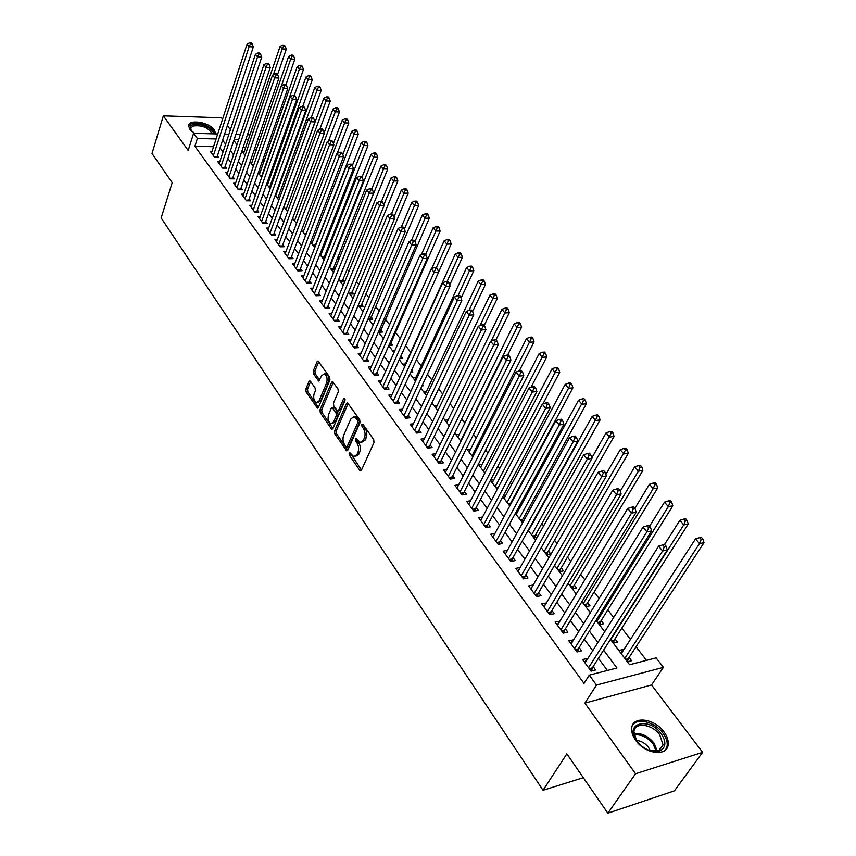 <?xml version="1.0" encoding="UTF-8"?>
<svg xmlns="http://www.w3.org/2000/svg" width="856" height="856" viewBox="0 0 856 856"><rect width="100%" height="100%" fill="white"/><g stroke="black" fill="none" stroke-linecap="round" stroke-linejoin="round"><path stroke-width="1.28" d="M349.109 453.059L349.323 455.114L359.723 470.308L360.408 470.864L361.403 470.233L373.997 442.563L373.698 439.556L363.008 424.405L361.831 424.501L362.035 426.577L363.404 428.524C365.212 431.585 365.533 434.762 364.378 438.047L363.329 440.369L360.087 442.445L356.128 438.433L355.422 438.882L355.636 440.947L356.984 442.894C358.76 445.955 359.081 449.1 357.947 452.353L356.92 454.632L353.753 456.665L349.794 452.621L349.109 453.059M350.703 453.637L361.467 470.072L359.723 470.308M363.436 425.004L365.17 428.332L363.404 428.524M357.027 439.417L358.739 442.691L356.984 442.894M215.659 133.911L214.439 129.962C209.239 122.194 188.459 118.824 188.609 125.853L189.829 129.267L194.569 133.343M635.762 740.387C645.135 754.179 667.423 756.929 668.183 744.538C668.6 740.526 667.188 736.31 663.967 731.891C654.498 718.334 632.584 715.605 631.717 728.039C631.311 731.912 632.659 736.032 635.762 740.387M310.471 381.316L309.893 380.845L308.941 381.519L305.806 389.148L306.095 391.962L317.426 408.13L318.379 407.477L329.935 379.957L329.646 377.068L318.058 360.997L317.073 361.692L313.221 371.076L313.51 373.922L318.732 381.048L321.642 375.72L324.274 373.89C326.896 375.602 327.677 378.587 326.628 382.846L319.042 400.95L316.495 402.716C313.895 401.004 313.103 398.04 314.12 393.814L315.372 390.817L315.083 387.982L310.471 381.316M213.551 146.708L194.879 146.312L197.372 138.49L193.595 133.322L217.713 133.964M607.856 813.2L635.548 773.76L702.615 752.338L674.4 790.848L607.856 813.2L566.843 753.847L543.046 790.27L161.142 217.948L172.206 182.692L152.015 153.481L163.346 115.838L188.181 150.442L193.595 133.322M702.615 752.338L651.512 684.95L584.862 703.14L635.548 773.76M584.862 703.14L596.514 685.067L589.27 675.149L616.951 667.99L603.619 650.143M194.879 146.312L584.006 683.42L589.27 675.149M334.525 431.039L334.824 433.928L346.766 450.941L347.739 450.31L360.002 422.671L359.702 419.708L347.493 402.78L346.477 403.454L334.525 431.039L336.258 430.846L336.558 433.735L347.814 450.149M331.283 428.76L320.283 412.688L319.994 409.831L331.593 382.311L332.588 381.626L338.002 388.924L338.291 391.823L333.487 403.09L333.776 405.99L337.585 411.062L338.569 410.399L343.63 398.661L344.337 398.19L344.979 400.576L332.877 428.621L331.914 429.273L331.283 428.76L332.898 428.578M222.528 119.241L221.447 117.807L163.346 115.838M325.44 256.586L324.659 255.559M334.964 269.159L333.669 267.447M340.528 281.817L344.422 281.656L342.807 279.516M349.826 294.132L353.742 293.95L352.094 291.778M359.274 306.651L363.201 306.437L361.532 304.244M368.872 319.363L372.809 319.127L371.119 316.891M378.63 332.289L382.579 332.021L380.867 329.753M388.892 345.396L392.508 345.129L390.764 342.817M399.709 358.685L402.598 358.45L400.854 356.139M410.73 372.178L412.86 371.996L411.586 370.316M421.976 385.885L423.281 385.756L422.511 384.729M524.514 519.389L523.455 517.998M537.589 536.648L535.824 534.315M546.503 554.667L550.633 553.875L548.407 550.943M559.364 571.69L563.505 570.866L561.236 567.87M572.461 589.035L576.612 588.168L574.301 585.108M585.804 606.711L589.966 605.791L587.612 602.678M599.403 624.73L603.566 623.757L601.169 620.589M613.26 643.091L617.443 642.064L614.993 638.833M587.548 658.949L587.173 658.435L582.583 659.58L591.047 671.136L595.648 669.948L593.165 666.578M573.563 639.935L568.694 640.63L576.998 651.951L581.577 650.827L579.148 647.521M559.845 621.274L555.084 622.034L563.216 633.151L567.796 632.081L565.409 628.839M546.385 602.988L541.72 603.812L549.712 614.704L554.271 613.698L551.927 610.51M530.87 588.982L533.16 585.001L528.623 585.921L536.455 596.611L541.003 595.658L538.702 592.534M520.202 567.517L515.761 568.373L523.455 578.87L527.981 577.961L525.734 574.9M507.426 550.376L503.146 551.157L510.69 561.45L515.216 560.594L513.001 557.588M494.886 533.534L490.766 534.251L498.171 544.363L502.675 543.549L500.503 540.596M482.591 517.013L478.611 517.666L485.876 527.585L490.37 526.815L488.241 523.926M470.522 500.771L466.67 501.37L473.807 511.107L478.29 510.39L476.193 507.544M458.677 484.828L454.953 485.373L461.962 494.939L466.424 494.265L464.369 491.472M447.046 469.163L443.44 469.655L450.32 479.05L454.771 478.418L452.76 475.679M435.618 453.776L432.13 454.226L438.893 463.449L443.333 462.861L441.343 460.164M424.405 438.647L421.013 439.053L427.658 448.127L432.087 447.57L430.14 444.917M413.384 423.784L410.099 424.159L416.626 433.061L421.034 432.548L419.119 429.947M402.555 409.168L399.367 409.51L405.787 418.263L410.174 417.781L408.301 415.224M391.92 394.809L388.817 395.108L395.13 403.722L399.506 403.272L397.655 400.758M381.466 380.685L378.448 380.963L384.644 389.427L389.009 389.009L387.201 386.538M371.194 366.796L368.251 367.042L374.35 375.367L378.694 374.981L376.908 372.553M361.082 353.143L358.225 353.357L364.217 361.542L368.562 361.189L366.796 358.803M351.153 339.704L348.36 339.896L354.266 347.953L358.578 347.632L356.856 345.278M341.373 326.489L338.666 326.66L344.465 334.578L348.767 334.289L347.065 331.978M331.764 313.489L329.121 313.638L334.835 321.428L339.115 321.171L337.446 318.892M322.316 300.691L319.737 300.82L325.355 308.492L329.624 308.256L327.976 306.02M313.007 288.108L310.493 288.215L316.025 295.759L320.283 295.555L318.657 293.351M303.859 275.707L301.408 275.803L306.844 283.229L311.081 283.047L309.487 280.886M294.849 263.509L292.452 263.594L297.802 270.892L302.029 270.742L300.467 268.613M285.99 251.504L283.646 251.568L288.911 258.758L293.127 258.63L291.575 256.533M277.258 239.68L274.969 239.734L280.158 246.806L284.353 246.71L282.833 244.634M268.666 228.038L266.43 228.071L271.545 235.047L275.718 234.961L274.22 232.928M260.203 216.568L258.02 216.589L263.049 223.459L267.211 223.405L265.745 221.394M251.878 205.28L249.738 205.29L254.692 212.053L258.844 212.021L257.389 210.041M243.671 194.151L241.585 194.151L246.464 200.818L250.594 200.796L249.16 198.859M235.593 183.195L233.538 183.184L238.353 189.743L240.483 189.754L278.928 78.089L274.68 77.864L236.941 187.828M227.632 172.398L225.62 172.377L230.36 178.84L234.458 178.872L233.067 176.978M219.789 161.752L217.82 161.731L222.485 168.097L226.573 168.14L225.203 166.289M607.407 670.462L598.408 658.328M592.759 650.699L584.284 639.261M578.645 631.664L570.428 620.568M564.821 613.014L556.839 602.239M551.253 594.717L543.507 584.263M537.953 576.773L530.431 566.629M524.899 559.171L517.602 549.317M512.102 541.891L505.008 532.336M499.53 524.942L492.649 515.654M487.192 508.304L480.516 499.294M475.091 491.965L468.607 483.223M463.203 475.925L456.901 467.43M451.519 460.175L445.409 451.925M440.059 444.703L434.12 436.699M428.792 429.509L423.025 421.73M417.717 414.582L412.121 407.028M406.835 399.902L401.4 392.572M396.146 385.489L390.871 378.363M385.639 371.311L380.513 364.389M375.313 357.369L370.327 350.66M365.148 343.673L360.323 337.146M355.165 330.191L350.468 323.868M345.343 316.945L340.784 310.792M335.68 303.912L331.251 297.942M326.168 291.083L321.867 285.283M316.816 278.468L312.643 272.839M307.604 266.045L303.559 260.577M298.551 253.825L294.614 248.518M289.628 241.799L285.818 236.652M280.854 229.954L277.151 224.957M272.208 218.301L268.613 213.444M263.702 206.82L260.213 202.112M255.323 195.51L251.931 190.941M247.063 184.382L243.778 179.942M238.931 173.415L235.742 169.114M230.927 162.608L227.835 158.435M223.031 151.961L220.035 147.917M238.353 189.743L242.462 189.754L241.06 187.839M212.053 151.266L210.137 151.234L214.738 157.515L218.804 157.579L217.456 155.749M646.473 660.361L636.062 646.751M630.455 639.432L621.82 628.144M613.666 617.497L607.846 609.889M599.093 598.451L594.139 591.988M584.808 579.79L580.7 574.408M570.813 561.493L567.496 557.17M557.074 543.56L554.538 540.243M543.614 525.959L541.827 523.626M530.41 508.699L529.34 507.308M523.947 500.257L523.102 499.155M511.706 484.271L510.358 482.506M499.69 468.564L497.85 466.167M487.877 453.134L485.577 450.128M476.278 437.983L473.529 434.377M464.883 423.089L461.694 418.916M453.68 408.451L450.063 403.732M442.659 394.06L438.647 388.817M431.841 379.914L427.433 374.158M421.195 366.004L416.412 359.766M410.73 352.33L405.584 345.61M400.212 338.591L395.408 332.31M389.598 324.713L385.414 319.256M379.155 311.081L375.591 306.427M368.893 297.674L365.929 293.79M358.803 284.492L356.406 281.356M348.884 271.523L347.044 269.116M339.126 258.769L337.82 257.067M329.528 246.228L328.747 245.201M280.565 182.253L280.105 181.654M272.294 171.446L271.491 170.398M264.151 160.81L263.006 159.323M256.126 150.324L254.66 148.409M245.693 147.371L243.158 147.318M627.395 661.806L631.578 660.736L629.085 657.44M623.543 650.121L623.061 649.49L618.877 650.528M537.194 537.354L533.887 537.942M530.367 527.371L529.757 527.478M523.519 521.186L521.497 521.529M517.976 511.193L516.393 511.46M571.862 384.451L570.535 382.878L568.759 383.06L570.096 384.633L571.862 384.451L572.921 387.843L510.615 503.253L510.155 505.275L509.32 505.404M505.8 495.303L503.317 495.688M493.848 479.692L490.52 480.173M482.11 464.337L478.675 464.808M470.575 449.261L467.258 449.689M459.255 434.431L456.034 434.827M448.116 419.857L445.002 420.21M437.181 405.53L434.163 405.84M426.427 391.438L423.495 391.716M415.856 377.571L413.009 377.828M405.466 363.939L402.705 364.175M394.884 350.553L392.562 350.735M384.044 337.414L382.579 337.521M373.398 324.467L372.756 324.51M334.803 269.565L331.368 269.694M325.013 257.667L322.359 257.752M315.404 245.94L313.478 245.993M305.966 234.384L304.736 234.405M296.69 222.999L296.133 223.009M276.263 194.141L275.589 194.141M268.056 183.345L266.89 183.334M259.978 172.698L258.33 172.687M252.006 162.212L250.22 162.191M244.163 151.876L242.409 151.844M543.046 790.27L583.321 777.687M230.435 129.663L227.386 125.639M610.456 639.379L629.599 664.727L656.103 657.868L663.411 667.348L596.514 685.067M651.512 684.95L663.411 667.348M224.582 134.146L228.905 134.264M235.871 134.446L240.365 134.563M247.427 134.756L249.973 134.82M216.087 138.95L197.372 138.49M597.916 642.503L589.367 631.075M583.696 623.478L575.403 612.382M569.754 604.817L561.707 594.043M556.079 586.52L548.268 576.067M542.672 568.577L535.096 558.433M529.522 550.975L522.16 541.131M516.617 533.705L509.481 524.139M503.959 516.757L497.026 507.48M491.526 500.118L484.796 491.109M479.328 483.79L472.79 475.048M467.355 467.761L461.01 459.276M455.585 452.022L449.432 443.772M444.039 436.56L438.058 428.556M432.687 421.377L426.877 413.598M421.537 406.45L415.898 398.907M410.591 391.791L405.113 384.462M399.827 377.389L394.509 370.274M389.245 363.222L384.077 356.31M378.844 349.302L373.826 342.593M368.615 335.616L363.747 329.1M358.557 322.156L353.828 315.832M348.67 308.92L344.08 302.778M338.944 295.898L334.482 289.938M329.367 283.09L325.045 277.301M319.962 270.496L315.757 264.879M310.696 258.095L306.619 252.638M301.58 245.897L297.62 240.6M292.602 233.881L288.761 228.745M283.775 222.057L280.04 217.071M275.076 210.426L271.459 205.579M266.516 198.966L263.006 194.269M258.084 187.678L254.671 183.12M249.781 176.561L246.475 172.142M241.595 165.615L238.396 161.324M233.538 154.84L230.435 150.677M225.609 144.215L222.592 140.181M233.838 140.491L236.973 144.643M241.863 151.116L245.094 155.396M250.006 161.902L253.333 166.321M258.266 172.859L261.701 177.406M266.665 183.976L270.196 188.662M275.183 195.264L278.831 200.09M283.839 206.724L287.595 211.7M292.634 218.366L296.497 223.502M301.558 230.2L305.549 235.486M310.632 242.216L314.74 247.662M319.844 254.425L324.082 260.031M329.218 266.826L333.573 272.615M338.73 279.441L343.224 285.39M348.413 292.26L353.036 298.391M358.247 305.292L363.019 311.605M368.251 318.539L373.163 325.045M378.416 332.01L383.477 338.709M388.763 345.706L393.974 352.608M399.281 359.638L404.642 366.753M409.981 373.815L415.513 381.134M420.874 388.239L426.566 395.782M431.948 402.919L437.812 410.687M443.226 417.856L449.272 425.86M454.707 433.072L460.924 441.3M466.402 448.544L472.801 457.029M478.301 464.316L484.892 473.058M490.424 480.366L497.218 489.375M502.761 496.726L509.769 505.992M515.344 513.386L522.556 522.941M528.163 530.356L535.589 540.2M541.217 547.658L548.878 557.802M554.528 565.292L562.424 575.746M568.106 583.268L576.238 594.043M581.941 601.608L590.319 612.703M596.065 620.3L604.7 631.739M248.304 139.731L245.758 139.667M238.706 139.496L234.212 139.389M623.061 649.49L620.771 653.032M587.173 658.435L584.669 662.416M573.274 639.539L570.824 643.519M559.642 621.007L557.245 624.998M546.278 602.827L543.935 606.818M355.401 456.462L358.664 454.418L356.92 454.632M358.739 442.691C360.515 445.741 360.836 448.886 359.691 452.129L358.664 454.418M361.756 442.252L365.084 440.155L363.329 440.369M365.17 428.332C366.967 431.381 367.288 434.559 366.133 437.844L365.084 440.155M348.189 403.369L336.258 430.846M345.974 446.746L347.119 446.672L357.862 422.415L357.648 420.35L354.149 416.679L350.896 418.798L343.63 435.362C342.528 438.582 342.839 441.696 344.583 444.703L345.974 446.746M346.787 447.067L348.863 446.458L347.119 446.672M354.288 416.658L355.903 416.487L357.969 418.124L359.402 420.157L359.616 422.222L348.863 446.458M332.941 428.471L322.006 412.506L320.283 412.688M333.294 382.247L321.717 409.66L322.006 412.506M338.067 411.008L340.314 410.217L345.064 399.217M328.554 414.646C327.506 418.926 328.319 421.944 331.005 423.699L333.594 421.965L336.333 415.609L336.034 412.71L332.246 407.638L331.261 408.301L328.554 414.646M332.267 423.56L335.327 421.783L333.594 421.965M333.508 407.51L334.6 407.959L337.778 412.528L338.067 415.428L335.327 421.783M317.683 402.598L320.765 400.779L319.042 400.95M324.809 373.847L326.008 373.74C328.629 375.463 329.41 378.438 328.362 382.685L320.765 400.779M318.764 361.639L314.944 370.926L315.233 373.772L319.759 380.257M310.6 381.498L307.529 388.988L307.807 391.802L318.443 407.317M627.491 661.784L628.24 658.724L703.985 542.693L699.48 543.592L695.511 538.884L621.253 653.674M624.794 658.371L699.48 543.592L701.182 539.526L702.99 539.173L701.396 537.301L699.598 537.654L701.182 539.526M695.511 538.884L699.598 537.654M702.99 539.173L703.985 542.693M589.249 668.675L592.331 667.883L667.273 550.023L662.576 550.964L588.575 667.744M664.331 546.813L666.214 546.438L664.63 544.512L662.747 544.887L664.331 546.813L662.576 550.964L658.628 546.139L585.044 662.929M592.331 667.883L591.582 670.997M667.273 550.023L666.214 546.438M662.747 544.887L658.628 546.139M661.207 733.731C666.482 741.842 666.043 747.577 659.901 750.958C651.758 752.873 644.054 749.588 636.8 741.093L636.19 740.226C624.142 722.956 649.362 716.74 661.207 733.731M649.875 750.691L658.532 750.744L663.1 744.902L659.751 734.79C652.186 723.919 634.617 721.736 633.922 731.698L636.65 740.879M650.357 750.819L648.473 747.309C645.082 743.062 641.048 740.782 636.372 740.461M665.647 749.803L667.166 745.758C667.573 741.767 666.182 737.583 662.983 733.196C655.043 721.972 637.367 717.36 632.466 725.3M191.819 131.375L190.963 130.315C189.433 127.876 189.861 126.067 192.236 124.89C198.153 121.798 213.861 128.411 213.519 133.846M212.341 133.814C208.072 127.373 201.524 124.794 192.696 126.089L190.695 128.571L191.359 130.85M215.22 133.9C214.877 127.662 197.426 120.578 190.813 124.013L188.598 125.982M613.452 643.038L614.169 640.128L688.224 524.075L683.73 524.921L679.846 520.32L664.524 544.534M610.713 639.71L683.73 524.921L685.421 520.908L687.229 520.576L685.667 518.736L683.869 519.068L685.421 520.908M679.846 520.32L683.869 519.068M687.229 520.576L688.224 524.075M599.692 624.655L600.366 621.873L672.795 505.843L668.301 506.634L664.491 502.119L649.565 526.237M596.889 621.403L668.301 506.634L669.981 502.665L671.778 502.354L670.259 500.546L668.461 500.856L669.981 502.665M664.491 502.119L668.461 500.856M671.778 502.354L672.795 505.843M586.178 606.626L586.82 603.972L657.665 487.974L653.182 488.712L649.458 484.282L634.863 508.389M583.343 603.448L653.182 488.712L654.851 484.785L656.648 484.496L655.15 482.731L653.363 483.019L654.851 484.785M649.458 484.282L653.363 483.019M656.648 484.496L657.665 487.974M572.921 588.939L573.531 586.403L642.845 470.458L638.373 471.142L634.713 466.809L620.279 491.151M570.032 585.836L638.373 471.142L640.031 467.269L641.818 466.991L640.352 465.257L638.555 465.536L640.031 467.269M634.713 466.809L638.555 465.536M641.818 466.991L642.845 470.458M575.264 649.576L578.335 648.837L651.577 530.945L646.89 531.833L574.569 648.634M648.634 527.724L650.507 527.382L648.955 525.498L647.082 525.841L648.634 527.724L646.89 531.833L643.017 527.103L571.113 643.915M578.335 648.837L577.629 651.801M651.577 530.945L650.507 527.382M647.082 525.841L643.017 527.103M561.547 630.861L564.607 630.144L636.211 512.273L631.525 513.086L560.841 629.898M633.258 509.042L635.131 508.71L633.611 506.87L631.739 507.191L633.258 509.042L631.525 513.086L627.737 508.464L557.449 625.265M564.607 630.144L563.943 632.98M636.211 512.273L635.131 508.71M631.739 507.191L627.737 508.464M548.086 612.5L551.146 611.826L621.146 493.966L616.481 494.736L547.369 611.516M618.192 490.734L620.065 490.424L618.567 488.615L616.705 488.915L618.192 490.734L616.481 494.736L612.768 490.21L544.042 606.968M551.146 611.826L550.526 614.522M621.146 493.966L620.065 490.424M616.705 488.915L612.768 490.21M534.893 594.481L537.942 593.85L606.39 476.043L601.736 476.749L534.155 593.486M603.437 472.79L605.299 472.512L603.844 470.736L601.982 471.025L603.437 472.79L601.736 476.749L598.098 472.319L530.891 589.024M537.942 593.85L537.354 596.429M606.39 476.043L605.299 472.512M601.982 471.025L598.098 472.319M559.91 571.583L560.477 569.154L628.315 453.284L623.842 453.926L620.258 449.668L605.888 474.417M556.978 568.534L625.49 450.085L627.277 449.839L625.843 448.137L624.056 448.384L625.49 450.085M620.258 449.668L624.056 448.384M627.277 449.839L628.315 453.284M521.946 576.816L524.985 576.206L591.935 458.474L587.291 459.137L521.197 575.799M588.971 455.221L590.833 454.953L589.41 453.22L587.548 453.477L588.971 455.221L587.291 459.137L583.717 454.782L517.998 571.423M524.985 576.206L524.428 578.667M591.935 458.474L590.833 454.953M587.548 453.477L583.717 454.782M547.134 554.538L547.669 552.227L614.062 436.453L609.6 437.041L606.08 432.869L591.796 458.014M544.17 551.564L611.238 433.243L613.024 433.008L611.612 431.349L609.825 431.574L611.238 433.243M606.08 432.869L609.825 431.574M613.024 433.008L614.062 436.453M509.234 559.471L512.273 558.893L577.768 441.247L573.124 441.857L508.485 558.433M574.804 437.994L576.655 437.748L575.253 436.046L573.402 436.282L574.804 437.994L573.124 441.857L569.625 437.598L505.34 554.142M512.273 558.893L511.738 561.247M577.768 441.247L576.655 437.748M573.402 436.282L569.625 437.598M534.583 537.814L535.096 535.61L600.088 419.932L595.637 420.478L592.181 416.39L528.473 530.774M531.587 534.893L597.253 416.722L599.04 416.508L597.649 414.882L595.872 415.096L597.253 416.722M592.181 416.39L595.872 415.096M599.04 416.508L600.088 419.932M496.769 542.447L499.797 541.912L563.869 424.362L559.246 424.929L495.999 541.399M560.905 421.099L562.756 420.874L561.386 419.215L559.535 419.429L560.905 421.099L559.246 424.929L555.812 420.745L492.917 537.194M499.797 541.912L499.294 544.159M563.869 424.362L562.756 420.874M559.535 419.429L555.812 420.745M522.256 521.4L522.749 519.282L586.371 403.732L581.93 404.235L578.549 400.223L516.179 514.488M519.228 518.533L583.546 400.522L585.322 400.33L583.963 398.725L582.187 398.917L583.546 400.522M578.549 400.223L582.187 398.917M585.322 400.33L586.371 403.732M484.528 525.745L487.546 525.231L550.248 407.809L545.636 408.333L483.747 524.675M547.284 404.546L549.135 404.342L547.787 402.705L545.935 402.909L547.284 404.546L545.636 408.333L542.276 404.225L480.719 520.544M487.546 525.231L487.064 527.382M550.248 407.809L549.135 404.342M545.935 402.909L542.276 404.225M507.094 502.461L568.491 388.303L565.174 384.365L504.098 498.481M572.921 387.843L568.491 388.303L570.096 384.633M565.174 384.365L568.759 383.06M542.918 404L559.728 372.253L555.309 372.67L552.045 368.808L492.232 482.763M495.175 486.668L556.892 369.032L558.658 368.872L557.352 367.32L555.587 367.492L556.892 369.032M552.045 368.808L555.587 367.492M558.658 368.872L559.728 372.253M531.009 387.286L546.77 356.941L542.362 357.316L539.162 353.528L480.569 467.323M483.469 471.164L543.935 353.721L545.7 353.571L544.416 352.062L542.661 352.212L543.935 353.721M539.162 353.528L542.661 352.212M545.7 353.571L546.77 356.941M519.292 370.883L534.058 341.919L529.661 342.261L526.515 338.537L469.12 452.15M471.966 455.916L531.223 338.698L532.978 338.569L531.726 337.082L529.96 337.21L531.223 338.698M526.515 338.537L529.96 337.21M532.978 338.569L534.058 341.919M507.587 355.122L521.572 327.163L517.185 327.474L514.103 323.814L457.864 437.234M460.656 440.947L518.736 323.942L520.491 323.825L519.26 322.37L517.505 322.487L518.736 323.942M514.103 323.814L517.505 322.487M520.491 323.825L521.572 327.163M495.977 339.832L509.309 312.675L504.933 312.954L501.905 309.358L446.8 422.586M491.216 341.02L506.485 309.465L508.229 309.358L507.02 307.925L505.265 308.032L506.485 309.465M501.905 309.358L505.265 308.032M508.229 309.358L509.309 312.675M484.207 325.537L497.272 298.455L492.906 298.69L489.932 295.16L435.918 408.173M480.013 325.558L494.436 295.234L496.191 295.149L494.993 293.736L493.249 293.833L494.436 295.234M489.932 295.16L493.249 293.833M496.191 295.149L497.272 298.455M472.64 311.52L485.438 284.481L481.093 284.684L478.172 281.217L425.218 394.006M468.97 310.386L482.613 281.26L484.357 281.185L483.18 279.805L481.447 279.88L482.613 281.26M478.172 281.217L481.447 279.88M484.357 281.185L485.438 284.481M461.074 298.145L473.828 270.753L469.484 270.924L466.616 267.521L414.7 380.075M458.035 295.63L471.003 267.532L472.737 267.468L471.581 266.109L469.848 266.173L471.003 267.532M466.616 267.521L469.848 266.173M472.737 267.468L473.828 270.753M449.732 284.995L462.411 257.26L458.088 257.399L455.264 254.061L404.364 366.379M447.164 281.389L459.586 254.05L461.32 253.997L460.186 252.659L458.452 252.713L459.586 254.05M455.264 254.061L458.452 252.713M461.32 253.997L462.411 257.26M438.582 272.069L451.187 244.003L446.875 244.121L444.104 240.825L431.713 268.656M399.977 358.664L400.105 357.797M436.41 267.521L448.373 240.793L450.096 240.75L448.983 239.445L447.26 239.487L448.373 240.793M444.104 240.825L447.26 239.487M450.096 240.75L451.187 244.003M389.929 345.321L440.155 230.981L435.865 231.056L433.136 227.824L421.452 254.521M425.593 254.403L437.341 227.771L439.064 227.739L437.972 226.455L436.25 226.476L437.341 227.771M433.136 227.824L436.25 226.476M439.064 227.739L440.155 230.981M472.501 509.331L475.508 508.86L536.883 391.577L532.282 392.048L471.72 508.261M533.919 388.303L535.77 388.121L534.444 386.516L532.603 386.698L533.919 388.303L532.282 392.048L528.987 388.025L468.746 504.205M475.508 508.86L475.059 510.914M536.883 391.577L535.77 388.121M532.603 386.698L528.987 388.025M460.699 493.227L463.695 492.778L523.786 375.645L519.196 376.084L459.907 492.136M520.822 372.371L522.652 372.2L521.358 370.627L519.528 370.798L520.822 372.371L519.196 376.084L515.954 372.135L456.986 488.155M463.695 492.778L463.278 494.736M523.786 375.645L522.652 372.2M519.528 370.798L515.954 372.135M449.111 477.402L452.096 476.985L510.925 360.023L506.345 360.408L448.309 476.3M507.961 356.749L509.791 356.588L508.518 355.047L506.688 355.197L507.961 356.749L506.345 360.408L503.178 356.545L445.441 472.394M452.096 476.985L451.69 478.857M510.925 360.023L509.791 356.588M506.688 355.197L503.178 356.545M437.726 461.865L440.701 461.47L498.31 344.69L493.741 345.043L436.913 460.753M495.346 341.416L497.175 341.276L495.924 339.757L494.094 339.896L495.346 341.416L493.741 345.043L490.627 341.244L434.088 456.901M440.701 461.47L440.316 463.257M498.31 344.69L497.175 341.276M494.094 339.896L490.627 341.244M426.534 446.597L429.509 446.222L485.919 329.635L481.372 329.956L425.71 445.473M482.966 326.361L484.785 326.243L483.554 324.756L481.735 324.873L482.966 326.361L481.372 329.956L478.311 326.222L422.95 441.696M429.509 446.222L429.145 447.934M485.919 329.635L484.785 326.243M481.735 324.873L478.311 326.222M415.545 431.595L418.498 431.242L473.764 314.869L469.227 315.147L414.711 430.461M470.811 311.595L472.63 311.477L471.421 310.022L469.612 310.129L470.811 311.595L469.227 315.147L466.231 311.488L411.993 426.748M418.498 431.242L418.156 432.89M473.764 314.869L472.63 311.477M469.612 310.129L466.231 311.488M404.738 416.851L407.691 416.53L461.833 300.36L457.307 300.606L403.904 415.706M458.88 297.085L460.689 296.989L459.501 295.555L457.693 295.652L458.88 297.085L457.307 300.606L454.365 297.011L401.229 412.057M407.691 416.53L407.36 418.092M461.833 300.36L460.689 296.989M457.693 295.652L454.365 297.011M394.124 402.352L397.066 402.053L450.106 286.118L445.601 286.332L393.279 401.197M447.164 282.844L448.961 282.769L447.806 281.356L445.997 281.431L447.164 282.844L445.601 286.332L442.713 282.801L390.646 397.612M397.066 402.053L396.745 403.55M450.106 286.118L448.961 282.769M445.997 281.431L442.713 282.801M383.681 388.11L386.612 387.832L438.604 272.133L434.11 272.304L382.835 386.944M435.661 268.859L437.448 268.795L436.314 267.414L434.516 267.479L435.661 268.859L434.11 272.304L431.264 268.838L380.246 383.424M386.612 387.832L386.313 389.266M438.604 272.133L437.448 268.795M434.516 267.479L431.264 268.838M373.419 374.104L376.34 373.847L427.294 258.394L422.821 258.533L372.563 372.927M424.351 255.12L426.149 255.067L425.025 253.708L423.239 253.761L424.351 255.12L422.821 258.533L420.029 255.131L370.027 369.46M376.34 373.847L376.052 375.217M427.294 258.394L426.149 255.067M423.239 253.761L420.029 255.131M363.329 360.323L366.24 360.098L416.187 244.891L411.725 245.009L362.463 359.145M413.255 241.627L415.032 241.585L413.94 240.247L412.153 240.29L413.255 241.627L411.725 245.009L408.986 241.66L359.969 355.743M366.24 360.098L365.972 361.403M416.187 244.891L415.032 241.585M412.153 240.29L408.986 241.66M353.41 346.776L356.299 346.573L405.273 231.634L400.822 231.709L352.533 345.589M402.341 228.37L404.118 228.338L403.037 227.022L401.261 227.054L402.341 228.37L400.822 231.709L398.126 228.424L350.083 342.24M356.299 346.573L356.043 347.814M405.273 231.634L404.118 228.338M401.261 227.054L398.126 228.424M380.053 332.192L429.316 218.173L425.036 218.216L422.361 215.049L411.34 240.643M414.967 241.51L426.502 214.963L428.225 214.942L427.144 213.679L425.432 213.69L426.502 214.963M422.361 215.049L425.432 213.69M428.225 214.942L429.316 218.173M370.338 319.277L418.659 205.579L414.39 205.601L411.757 202.476L401.357 227.054M404.396 229.119L415.856 202.369L417.557 202.369L416.508 201.117L414.796 201.128L415.856 202.369M411.757 202.476L414.796 201.128M417.557 202.369L418.659 205.579M360.772 306.566L408.184 193.189L403.925 193.189L401.336 190.118L391.374 214.043M393.974 216.975L405.38 190L407.082 190L406.044 188.769L404.342 188.769L405.38 190M401.336 190.118L404.342 188.769M407.082 190L408.184 193.189M351.356 294.057L397.869 181.012L393.632 180.991L391.085 177.973L381.551 201.256M383.745 205.033L395.076 177.823L396.767 177.834L395.75 176.625L394.049 176.614L395.076 177.823M391.085 177.973L394.049 176.614M396.767 177.834L397.869 181.012M343.641 333.455L346.53 333.262L394.541 218.59L390.111 218.655L342.764 332.267M391.62 215.338L393.396 215.316L392.326 214.032L390.561 214.043L391.62 215.338L390.111 218.655L387.468 215.423L340.356 328.961M346.53 333.262L346.284 334.461M394.541 218.59L393.396 215.316M390.561 214.043L387.468 215.423M334.043 320.347L336.922 320.176L384.002 205.782L379.593 205.815L333.155 319.149M381.08 202.53L382.846 202.519L381.808 201.256L380.043 201.256L381.08 202.53L379.593 205.815L376.982 202.637L330.78 315.907M336.922 320.176L336.686 321.31M384.002 205.782L382.846 202.519M380.043 201.256L376.982 202.637M324.595 307.454L327.463 307.304L373.644 193.189L369.246 193.189L323.707 306.245M370.723 189.936L372.488 189.946L371.461 188.695L369.696 188.695L370.723 189.936L369.246 193.189L366.678 190.064L321.364 303.056M327.463 307.304L327.238 308.385M373.644 193.189L372.488 189.946M369.696 188.695L366.678 190.064M315.297 294.764L318.154 294.625L363.447 180.809L359.071 180.787L314.409 293.555M360.547 177.566L362.291 177.577L361.286 176.347L359.531 176.336L360.547 177.566L359.071 180.787L356.556 177.716L312.098 290.409M318.154 294.625L317.94 295.662M363.447 180.809L362.291 177.577M359.531 176.336L356.556 177.716M342.09 281.752L387.736 169.039L383.509 168.985L381.006 166.021L371.729 189.026M338.783 279.505L383.509 168.985L384.943 165.85L386.634 165.871L385.628 164.684L383.937 164.662L384.943 165.85M381.006 166.021L383.937 164.662M386.634 165.871L387.736 169.039M306.148 282.277L308.995 282.159L353.432 168.632L349.066 168.579L305.25 281.057M350.532 165.39L352.276 165.411L351.281 164.213L349.537 164.181L350.532 165.39L349.066 168.579L346.594 165.561L302.981 277.965M308.995 282.159L308.791 283.143M353.432 168.632L352.276 165.411M349.537 164.181L346.594 165.561M332.963 269.629L377.764 157.258L373.548 157.183L371.087 154.262L361.981 177.203M329.646 267.404L373.548 157.183L374.971 154.069L376.661 154.101L375.666 152.935L373.986 152.903L374.971 154.069M371.087 154.262L373.986 152.903M376.661 154.101L377.764 157.258M297.139 269.982L299.975 269.886L343.577 156.659L339.233 156.584L296.24 268.763M340.677 153.427L342.421 153.459L341.448 152.272L339.704 152.24L340.677 153.427L339.233 156.584L336.793 153.62L294.015 265.713M299.975 269.886L299.782 270.828M343.577 156.659L342.421 153.459M339.704 152.24L336.793 153.62M323.975 257.699L367.952 145.659L363.757 145.563L361.328 142.685L352.362 165.647M320.658 255.495L363.757 145.563L365.17 142.481L366.85 142.524L365.876 141.379L364.196 141.336L365.17 142.481M361.328 142.685L364.196 141.336M366.85 142.524L367.952 145.659M288.279 257.881L291.104 257.806L333.894 144.878L329.549 144.782L287.37 256.65M330.994 141.647L332.727 141.689L331.775 140.523L330.041 140.48L330.994 141.647L329.549 144.782L327.163 141.861L285.176 253.654M291.104 257.806L290.912 258.694M333.894 144.878L332.727 141.689M330.041 140.48L327.163 141.861M315.126 245.95L358.3 134.253L354.117 134.135L351.73 131.31L342.807 154.519M311.798 243.767L354.117 134.135L355.518 131.075L357.187 131.129L356.235 130.005L354.566 129.952L355.518 131.075M351.73 131.31L354.566 129.952M357.187 131.129L358.3 134.253M279.548 245.972L282.362 245.907L324.36 133.301L320.037 133.172L278.639 244.741M321.471 130.069L323.194 130.123L322.252 128.978L320.529 128.924L321.471 130.069L320.037 133.172L317.683 130.305L276.477 241.788M282.362 245.907L282.18 246.763M324.36 133.301L323.194 130.123M320.529 128.924L317.683 130.305M337.189 153.427L348.799 123.029L344.626 122.889L342.282 120.108L333.401 143.551M303.088 232.222L344.626 122.889L346.027 119.861L347.686 119.915L346.744 118.802L345.086 118.749L346.027 119.861M342.282 120.108L345.086 118.749M347.686 119.915L348.799 123.029M270.956 234.244L273.76 234.191L314.976 121.894L310.675 121.755L270.047 233.003M312.098 118.674L313.82 118.738L312.889 117.614L311.167 117.55L312.098 118.674L310.675 121.755L308.353 118.931L267.917 230.104M273.76 234.191L273.588 235.004M314.976 121.894L313.82 118.738M311.167 117.55L308.353 118.931M328.437 141.251L339.447 111.976L335.285 111.815L332.973 109.076L324.156 132.744M294.496 220.848L335.285 111.815L336.675 108.819L338.334 108.883L337.414 107.792L335.755 107.717L336.675 108.819M332.973 109.076L335.755 107.717M338.334 108.883L339.447 111.976M262.492 222.699L265.285 222.656L305.742 110.681L301.462 110.52L261.583 221.447M302.874 107.471L304.586 107.535L303.677 106.422L301.965 106.358L302.874 107.471L301.462 110.52L299.172 107.738L259.486 218.59M265.285 222.656L265.125 223.437M305.742 110.681L304.586 107.535M301.965 106.358L299.172 107.738M319.812 129.267L330.234 101.104L326.104 100.922L323.825 98.226L283.946 206.863M286.032 209.634L326.104 100.922L327.474 97.948L329.132 98.023L328.223 96.942L326.564 96.867L327.474 97.948M323.825 98.226L326.564 96.867M329.132 98.023L330.234 101.104M254.157 211.325L256.939 211.304L296.658 99.638L292.388 99.457L253.248 210.073M293.801 96.439L295.513 96.514L294.603 95.423L292.902 95.348L293.801 96.439L292.388 99.457L290.141 96.717L251.183 207.259M256.939 211.304L256.789 212.031M296.658 99.638L295.513 96.514M292.902 95.348L290.141 96.717M311.274 117.55L321.182 90.394L317.052 90.19L314.815 87.537L275.643 195.864M277.708 198.603L317.052 90.19L318.421 87.248L320.069 87.323L319.17 86.263L317.523 86.189L318.421 87.248M314.815 87.537L317.523 86.189M320.069 87.323L321.182 90.394M245.95 200.122L248.721 200.111L287.723 88.778L283.464 88.575L245.03 198.87M284.866 85.579L286.567 85.664L285.679 84.584L283.978 84.498L284.866 85.579L283.464 88.575L281.26 85.878L242.997 196.088M248.721 200.111L248.572 200.807L246.432 200.786M287.723 88.778L286.567 85.664M283.978 84.498L281.26 85.878M302.714 106.39L312.258 79.854L308.149 79.629L305.934 77.019L267.457 185.024M269.49 187.721L308.149 79.629L309.508 76.708L311.145 76.794L310.268 75.756L308.62 75.66L309.508 76.708M305.934 77.019L308.62 75.66M311.145 76.794L312.258 79.854M276.071 74.889L277.772 74.986L276.895 73.926L275.204 73.83L276.071 74.889L274.68 77.864L272.508 75.21L234.94 185.089M278.928 78.089L277.772 74.986M275.204 73.83L272.508 75.21M294.282 95.401L303.473 69.475L299.375 69.24L297.203 66.661L259.4 174.346M261.401 176.999L299.375 69.24L300.724 66.34L302.361 66.436L301.494 65.398L299.857 65.302L300.724 66.34M297.203 66.661L299.857 65.302M302.361 66.436L303.473 69.475M229.9 178.209L232.65 178.23L270.261 67.56L266.034 67.314L228.98 176.946M267.414 64.371L269.105 64.468L268.249 63.43L266.558 63.323L267.414 64.371L266.034 67.314L263.894 64.703L227.001 174.26M232.65 178.23L232.511 178.861M270.261 67.56L269.105 64.468M266.558 63.323L263.894 64.703M285.883 84.84L294.817 59.246L290.73 58.989L288.6 56.453L251.45 163.828M281.431 85.793L290.73 58.989L292.078 56.122L293.715 56.218L292.848 55.212L291.222 55.105L292.078 56.122M288.6 56.453L291.222 55.105M293.715 56.218L294.817 59.246M222.046 167.498L224.786 167.53L261.733 57.192L257.528 56.935L221.126 166.235M258.897 54.014L260.577 54.121L259.732 53.093L258.052 52.986L258.897 54.014L257.528 56.935L255.42 54.356L219.179 163.582M224.786 167.53L224.657 168.118M261.733 57.192L260.577 54.121M258.052 52.986L255.42 54.356M277.526 74.686L286.289 49.177L282.223 48.91L280.115 46.406L243.618 153.449M273.374 74.761L282.223 48.91L283.561 46.053L285.187 46.171L284.342 45.165L282.715 45.058L283.561 46.053M280.115 46.406L282.715 45.058M285.187 46.171L286.289 49.177M214.31 156.937L217.049 156.99L253.333 46.984L249.139 46.706L213.39 155.674M250.498 43.817L252.178 43.923L251.343 42.918L249.674 42.8L250.498 43.817L249.139 46.706L247.063 44.17L211.475 153.064M217.049 156.99L216.921 157.547M253.333 46.984L252.178 43.923M249.674 42.8L247.063 44.17M351.067 454.889L349.323 455.114M363.789 426.384L362.035 426.577M357.38 440.744L355.636 440.947M359.691 452.129L357.947 452.353M366.133 437.844L364.378 438.047M348.125 403.294L346.477 403.454M347.782 450.203L346.102 450.406M336.558 433.735L334.824 433.928M359.616 422.222L357.862 422.415M359.402 420.157L357.648 420.35M357.969 418.124L356.224 418.317M321.717 409.66L319.994 409.831M333.23 382.161L331.593 382.311M340.314 410.217L338.569 410.399M344.786 398.554L343.63 398.661M338.067 415.428L336.333 415.609M337.778 412.528L336.034 412.71M334.6 407.959L332.866 408.13M328.362 382.685L326.628 382.846M319.673 380.439L318.154 380.578M315.233 373.772L313.51 373.922M314.944 370.926L313.221 371.076M318.71 361.553L317.073 361.692M318.379 407.488L316.827 407.638M307.807 391.802L306.095 391.962M307.529 388.988L305.806 389.148M310.514 381.38L308.941 381.519M627.951 659.462L626.004 659.965M628.24 658.724L625.576 659.409M589.666 669.242L592.042 668.632M633.9 733.774C641.187 732.715 647.885 735.796 653.984 743.04L657.322 751.119M656.252 751.311L653.075 743.928C647.371 737.102 641.037 734.084 634.05 734.876M194.398 133.247L196.377 133.397M613.891 640.855L611.933 641.337M614.169 640.128L611.516 640.77M600.088 622.612L598.141 623.061M600.366 621.873L597.713 622.494M586.553 604.7L584.605 605.128M586.82 603.972L584.177 604.55M573.263 587.13L571.327 587.537M573.531 586.403L570.888 586.959M575.681 650.153L578.057 649.576M561.975 631.439L564.339 630.893M548.525 613.089L550.879 612.564M535.332 595.081L537.686 594.588M560.22 569.882L558.283 570.267M560.477 569.154L557.845 569.679M522.385 577.415L524.728 576.944M547.423 552.955L545.486 553.318M547.669 552.227L545.047 552.719M509.684 560.07L512.027 559.631M534.85 536.327L532.924 536.669M535.096 535.61L532.475 536.07M497.218 543.057L499.551 542.64M522.502 519.999L520.587 520.33M522.749 519.282L520.127 519.72M484.978 526.354L487.299 525.959M510.379 503.97L508.464 504.27M510.615 503.253L508.015 503.67M497.775 488.327L496.566 488.509M498.16 487.588L496.106 487.899M485.299 472.277L484.4 472.405M390.015 344.775L389.138 344.84M390.197 344.091L389.448 344.144M472.961 509.951L475.283 509.577M461.159 493.848L463.471 493.495M449.571 478.033L451.872 477.702M438.186 462.497L440.487 462.187M427.005 447.228L429.295 446.939M416.005 432.226L418.295 431.959M405.209 417.482L407.488 417.236M394.595 402.994L396.863 402.769M384.162 388.752L386.42 388.538M373.901 374.746L376.148 374.554M363.811 360.975L366.047 360.793M353.881 347.429L356.117 347.269M380.128 331.7L378.502 331.818M380.31 331.015L378.801 331.122M370.402 318.839L368.562 318.946M370.584 318.154L368.348 318.293M360.825 306.18L358.996 306.277M361.007 305.496L358.504 305.635M351.399 293.715L349.58 293.801M351.581 293.041L349.088 293.159M344.123 334.108L346.348 333.958M334.514 321L336.74 320.872M325.077 308.106L327.281 307.989M315.778 295.416L317.983 295.32M342.132 281.453L340.314 281.528M342.304 280.779L339.821 280.875M306.63 282.929L308.823 282.844M332.995 269.373L331.186 269.437M333.166 268.698L330.694 268.795M297.62 270.646L299.814 270.56M324.007 257.485L322.198 257.538M324.167 256.811L321.706 256.886M288.761 258.544L290.944 258.48M315.147 245.768L313.35 245.822M315.308 245.105L312.857 245.169M280.03 246.635L282.202 246.582M306.02 234.244L304.64 234.276M306.277 233.581L304.148 233.624M271.438 234.908L273.599 234.865M296.732 222.892L296.058 222.902M296.979 222.228L295.555 222.25M262.974 223.363L265.135 223.33M287.841 211.047L287.102 211.047M254.639 211.988L256.789 211.967M237.861 189.08L240.622 189.09M360.943 470.789L360.408 470.864M355.903 416.487L354.149 416.679M333.979 407.456L332.246 407.638M326.008 373.74L324.274 373.89M658.532 750.744L659.901 750.958M659.184 750.455L663.1 744.902M636.607 740.815L636.19 740.226"/></g></svg>
